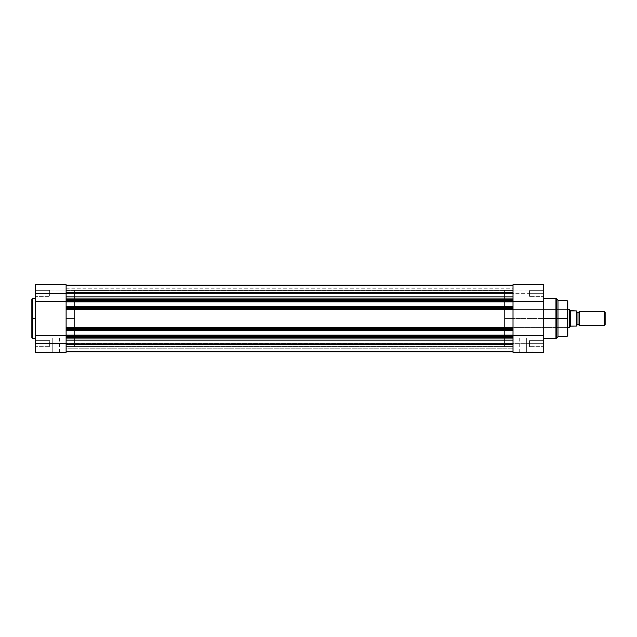 <?xml version="1.0" encoding="UTF-8"?>
<svg xmlns="http://www.w3.org/2000/svg" width="637" height="637" viewBox="0 0 637 637"><rect width="100%" height="100%" fill="white"/><g stroke="black" fill="none" stroke-linecap="round" stroke-linejoin="round"><path stroke-width="0.48" stroke-dasharray="3.19 2.39" d="M66.121 337.857L66.121 301.365L66.121 352.325L35.409 352.325L35.855 340.668L35.855 346.632L35.855 343.646L35.409 343.646L35.855 343.646L35.855 346.632L35.855 343.646L35.409 343.646L35.409 347.077L35.409 343.646L49.654 343.646L49.654 346.632L49.654 343.646L35.855 343.646L35.855 346.632L35.855 343.646L49.654 343.646L49.654 346.632L49.654 343.646L35.855 343.646L35.855 346.632L35.855 343.646L49.654 343.646L35.855 343.646L35.855 340.668L35.855 343.646L49.654 343.646L49.654 340.668L49.654 346.632L49.654 343.646L35.855 343.646L35.855 340.668L35.409 347.077L35.409 284.675L35.409 290.504L35.409 289.986L66.121 290.01L66.121 284.675L66.121 299.175M35.855 293.354L35.855 296.332L35.855 293.354L35.409 293.354L35.855 293.354L35.855 296.332L35.855 293.354L35.409 293.354L35.409 296.778L35.409 293.354L49.654 293.354L49.654 296.332L49.654 293.354L35.855 293.354L35.855 296.332L35.855 293.354L49.654 293.354L49.654 296.332L49.654 293.354L35.855 293.354L35.855 296.332L35.855 293.354L49.654 293.354L35.855 293.354L35.855 290.368L35.855 293.354L49.654 293.354L49.654 290.368L49.654 296.332L49.654 293.354L35.855 293.354L35.855 290.368L35.409 296.778L35.409 290.185L35.409 296.778L35.409 293.354L35.855 293.354L35.855 290.368L35.855 293.354L35.409 293.354L35.409 289.923L35.409 293.354L35.855 293.354L35.855 290.368L35.855 293.354M52.767 351.887L46.119 351.887L52.767 351.887L52.767 338.088L46.119 338.088L52.767 338.088L52.767 351.887L46.119 351.887L52.767 351.887L52.767 338.088L52.767 351.887L59.424 351.887L45.673 352.325L59.87 352.325L52.767 352.325L52.767 351.887L59.424 351.887L52.767 351.887M32.471 338.438L32.471 318.5L35.409 318.5L35.409 338.438L35.409 298.562L35.409 318.5L32.471 318.5L32.471 298.562L32.471 318.5L31.85 318.5L31.85 299.183M66.121 318.5L74.577 318.5L66.121 318.5L66.121 290.456L66.121 346.544L66.121 290.456L66.121 346.544L66.121 318.5L74.577 318.5L74.577 290.456L74.577 318.5L66.121 318.5L66.121 335.683L66.121 335.166L66.121 335.611L35.409 335.635L35.409 284.675L35.409 290.01L66.121 290.01L35.409 290.01L66.121 290.01L66.121 301.365L35.409 301.365L66.121 301.365L66.121 352.325L35.409 352.325L35.409 335.635L66.121 335.635L66.121 337.403L66.121 290.368L513.016 290.368L513.016 296.332L66.121 296.332L66.121 290.368L513.016 290.368L513.016 296.332L66.121 296.332L66.121 290.368L66.121 290.87L66.121 290.456L513.016 290.456L513.016 346.544L66.121 346.544L66.121 318.5M31.85 337.817L32.471 298.562M35.409 343.646L35.409 340.222L35.409 346.496L35.409 340.222L35.409 343.646L35.855 343.646L35.409 343.646L35.409 340.222L35.409 343.646M35.409 316.549L35.409 298.562L35.409 316.549M74.577 318.5L74.577 346.544L74.577 290.456L74.577 346.544L74.577 290.456L103.958 290.456L103.958 346.544L74.577 346.544L74.577 318.5M49.654 343.646L49.654 346.632L49.654 343.646M49.654 293.354L49.654 290.368L49.654 293.354M52.767 338.088L59.424 338.088L52.767 338.088M31.85 318.5L31.85 337.817L31.85 318.5M32.471 318.5L32.471 338.438L32.471 318.5M52.767 352.325L59.87 352.325L52.767 352.325M35.409 293.354L35.409 289.923L35.409 293.354M35.855 343.646L35.855 340.668L35.855 343.646M66.121 299.581L513.016 299.581L513.016 300.473L66.121 300.473L66.121 301.389L513.016 301.389L513.016 300.473L66.121 300.473L66.121 298.06L513.016 298.06L513.016 299.581L66.121 299.581L513.016 299.581L66.121 299.581L513.016 299.581L513.016 298.06L66.121 298.06L66.121 299.581L513.016 299.581L513.016 285.169L513.016 293.522L66.121 293.522L513.016 293.522L66.121 293.522L513.016 293.522L66.121 293.522L66.121 285.169L66.121 299.581L66.121 285.169L66.121 293.506L513.016 293.37L513.016 351.831L513.016 343.478L513.016 348.765L66.121 348.765L66.121 343.63L513.016 343.63L513.016 348.765L513.016 343.478L513.016 351.831L513.016 337.419L66.121 337.419L66.121 351.831L66.121 337.419L513.016 337.419L66.121 337.419L66.121 338.94L513.016 338.94L513.016 337.419L513.016 344.593L66.121 344.593L66.121 338.94L513.016 338.94L513.016 351.831L66.121 351.831L66.121 344.593L513.016 344.593L513.016 351.831L66.121 351.831L66.121 343.741L513.016 343.741L513.016 351.831L513.016 343.741L66.121 343.741L513.016 343.478L66.121 343.741L66.121 348.765L513.016 348.765L513.016 343.63L66.121 343.63L513.016 343.63L66.121 343.478L66.121 351.831L66.121 337.419L513.016 337.419L66.121 337.419L513.016 337.419L513.016 335.611L66.121 335.611L66.121 336.527L513.016 336.527L66.121 336.527L66.121 337.419M66.121 346.632L66.121 340.668L513.016 340.668L513.016 346.632L66.121 346.632L66.121 340.668L513.016 340.668L513.016 346.632L66.121 346.632L66.121 321.247L66.121 346.632L513.016 346.632L513.016 340.668L513.016 346.576L513.016 340.668L66.121 340.668L66.121 346.632L513.016 346.632L513.016 340.668L66.121 340.668L66.121 346.632M66.121 335.166L66.121 335.683L66.121 335.166L513.016 335.166L513.016 335.683L513.016 329.807L513.016 330.316L513.016 329.807L66.121 329.807L66.121 330.316L66.121 329.807L66.121 330.316L513.016 330.316L66.121 330.316L513.016 330.316L513.016 329.807L66.121 329.807L513.016 329.807L66.121 329.807L66.121 335.683L513.016 335.683L66.121 335.683L513.016 335.683L66.121 335.683L66.121 335.166L513.016 335.166L66.121 335.166L513.016 335.166L66.121 335.166L66.121 335.683L66.121 335.166L513.016 335.166L513.016 335.683L66.121 335.683L513.016 335.683L66.121 335.683L513.016 335.683L513.016 335.166L513.016 335.611L66.121 335.611L66.121 335.166M66.121 306.684L66.121 307.193L66.121 306.684L513.016 306.684L513.016 307.193L513.016 306.684L513.016 307.193L66.121 307.193L66.121 301.317L66.121 301.834L66.121 301.317L66.121 301.834L513.016 301.834L513.016 301.317L513.016 301.834L66.121 301.834L513.016 301.834L513.016 301.317L66.121 301.317L513.016 301.317L66.121 301.317L513.016 301.317L513.016 307.193L66.121 307.193L513.016 307.193L66.121 307.193L66.121 306.684L513.016 306.684L66.121 306.684L513.016 306.684L66.121 306.684L513.016 306.684L513.016 307.193L66.121 307.193L66.121 306.684L66.121 307.193L513.016 307.193L66.121 307.193L513.016 307.193L513.016 306.684L513.016 307.13L66.121 307.13L66.121 308.037L513.016 308.037L513.016 307.13L66.121 307.13L66.121 306.684M66.121 296.332L66.121 290.368L66.121 296.332L513.016 296.332L513.016 290.368L513.016 346.002L513.016 290.368L66.121 290.368L66.121 296.332L513.016 296.332L513.016 290.368L66.121 290.368L66.121 296.332M513.016 328.963L66.121 328.963L66.121 329.87L513.016 329.87L513.016 328.963L66.121 328.963L66.121 328.071L513.016 328.071L66.121 328.071L513.016 328.071L513.016 328.963M513.016 330.316L513.016 329.807L66.121 329.807L66.121 330.316L513.016 330.316L513.016 329.807L66.121 329.807L513.016 329.807L66.121 329.807L66.121 330.316L66.121 329.87L513.016 329.87L513.016 330.316L66.121 330.316L513.016 330.316M66.121 301.834L66.121 301.317L513.016 301.317L513.016 301.834L513.016 301.317L66.121 301.317L513.016 301.317L66.121 301.317L66.121 301.834L513.016 301.834L66.121 301.834L66.121 301.389L513.016 301.389L513.016 301.834L66.121 301.834M513.016 298.06L513.016 285.169L66.121 285.169L66.121 298.06L66.121 285.169L66.121 293.259L513.016 293.259L513.016 285.169L513.016 292.407L66.121 292.407L513.016 292.407L513.016 298.06M513.016 293.259L513.016 285.169L66.121 285.169L66.121 293.259L513.016 293.259L66.121 293.522L513.016 293.259M66.121 346.544L513.016 346.544L513.016 290.456L66.121 290.456L66.121 346.544L103.958 346.544L103.958 290.456L74.577 290.456L74.577 346.544M66.121 308.929L513.016 308.929L66.121 308.929L513.016 308.929L66.121 308.929L66.121 308.037L513.016 308.037L513.016 308.929L66.121 308.929L66.121 309.51L513.016 309.51L513.016 327.49L66.121 327.49L66.121 309.51L513.016 309.51L513.016 308.929L66.121 308.929M66.121 293.37L66.121 288.235L66.121 293.37L513.016 293.37L66.121 293.37M513.016 293.37L513.016 288.235L513.016 293.37M66.121 328.071L513.016 328.071L513.016 327.49L66.121 327.49L66.121 328.071L513.016 328.071L66.121 328.071M526.369 351.879L533.018 351.879L526.369 351.879L526.369 338.088L533.018 338.088L526.369 338.088L526.369 351.879L533.018 351.879L526.369 351.879L526.369 338.088L526.369 351.879L519.712 351.879L533.464 352.325L519.266 352.325L526.369 352.325L526.369 351.879L519.712 351.879L526.369 351.879M543.727 284.683L543.727 343.646L543.281 343.646L543.281 346.632L543.281 343.646L543.727 343.646L543.281 343.646L543.281 346.632L543.281 343.646L543.727 343.646L543.727 347.077L543.727 343.646L529.482 343.646L529.482 346.632L529.482 343.646L543.281 343.646L543.281 346.632L543.281 343.646L529.482 343.646L529.482 346.632L529.482 343.646L543.281 343.646L543.281 346.632L543.281 343.646L529.482 343.646L543.281 343.646L543.281 340.668L543.281 343.646L529.482 343.646L529.482 340.668L529.482 346.632L529.482 343.646L543.281 343.646L543.281 340.668L543.727 352.325L513.016 352.325L513.016 343.646L543.727 343.646L543.727 352.325L513.016 352.325L513.016 293.354L543.727 293.354L543.281 293.354L543.281 296.332L543.281 293.354L543.727 293.354L543.727 296.778L543.727 293.354L543.281 293.354L543.281 296.332L543.281 293.354L543.727 293.354L543.727 301.365L513.016 301.365L513.016 335.635L543.727 335.635L543.727 347.077L543.727 340.222L543.727 347.077L543.727 343.646L513.016 343.646L513.016 284.691M567.758 301.293L567.312 327.402L567.312 318.5L567.758 318.5L504.552 318.5L513.016 318.5L504.552 318.5L504.552 290.456L504.552 327.402L504.552 318.5L567.312 318.5L567.312 327.402L567.312 318.5L504.552 318.5L567.312 318.5L567.312 309.598L567.758 327.848L567.758 301.293L567.758 318.5L567.161 318.5L567.161 300.672L567.161 318.5L557.972 318.5L557.972 300.338L557.972 318.5L556.372 318.5L556.372 298.745L556.372 318.5L555.934 318.5L555.934 298.562L555.934 318.5L543.727 318.5L543.727 298.562L543.727 338.438L543.727 298.562L543.727 318.5L555.934 318.5L555.934 338.438M529.482 293.354L529.482 296.332L529.482 293.354L543.281 293.354L529.482 293.354L529.482 296.332L529.482 293.354L543.281 293.354L543.281 296.332L543.281 293.354L529.482 293.354L543.281 293.354L543.281 296.332L543.281 293.354L529.482 293.354L529.482 290.368L529.482 296.332L529.482 293.354L543.281 293.354L543.281 290.368L543.281 293.354L529.482 293.354L529.482 290.368L529.482 293.354M567.161 300.672L567.161 336.328M556.372 338.255L556.372 298.745M555.934 298.562L555.934 318.5L557.972 318.5L557.972 336.662L557.972 318.5L567.758 318.5L567.758 335.707M513.016 318.5L513.016 290.456L513.016 346.544L513.016 290.456L513.016 346.544L513.016 318.5L504.552 318.5L504.552 309.598L504.552 346.544L504.552 290.456L504.552 327.402L504.552 309.598L504.552 318.5L513.016 318.5M513.016 290.01L513.016 284.675L513.016 290.01L543.727 290.01L543.727 285.105L543.727 290.504L543.727 289.986L513.016 290.01M513.016 298.849L513.016 335.635L543.727 335.635L543.727 301.365L513.016 301.365L513.016 299.581M543.727 293.354L543.727 296.778L543.727 290.185L543.727 296.778L543.727 293.354L513.016 293.354L513.016 284.675L543.727 284.675L543.727 293.354L543.281 293.354L543.281 290.368L543.281 293.354L543.727 293.354L543.727 289.923L543.727 293.354L543.281 293.354L543.281 290.368L543.281 293.354L543.727 293.354L543.727 289.923L543.727 293.354M504.552 318.5L504.552 346.544L504.552 318.5M543.727 318.5L543.727 338.438L543.727 318.5M567.758 318.5L567.758 335.707L567.758 318.5M529.482 343.646L529.482 346.632L529.482 343.646M513.016 352.325L543.727 352.325L513.016 352.325M556.372 318.5L556.372 338.255L556.372 318.5M555.934 318.5L555.934 338.438L555.934 318.5M567.161 318.5L567.161 336.328L567.161 318.5M526.369 338.088L519.712 338.088L526.369 338.088M543.727 343.646L543.727 340.222L543.727 343.646L543.281 343.646L543.727 343.646L543.727 340.222L543.727 343.646M543.281 293.354L543.281 290.368L543.281 293.354M543.281 343.646L543.281 340.668L543.281 343.646M526.369 352.325L519.266 352.325L526.369 352.325M579.336 325.618L579.336 311.382L579.336 325.618M577.998 312.265L577.998 324.735L577.998 312.265M604.282 311.382L604.282 325.618L604.282 311.382M605.15 312.241L605.15 324.759L605.15 312.241M576.612 310.936L576.477 326.064M567.758 327.402L103.958 327.402L103.958 309.598L567.758 309.598L103.958 309.598L103.958 318.5L103.958 290.456L103.958 327.402L103.958 309.598L103.958 327.402L567.758 327.402M569.589 309.67L569.542 327.402L569.741 309.885M576.66 325.618L576.66 311.382L576.66 325.618M576.477 310.936L576.397 326.064L570.433 326.112L569.589 327.33M570.433 310.888L569.98 310.235L570.433 310.888M576.397 310.936L570.696 310.936L576.397 310.936L576.397 326.064L570.314 326.279L570.314 310.721L570.314 326.279L569.741 327.115M103.958 346.544L103.958 321.247L103.958 346.544M576.66 310.936L576.541 326.064M35.855 346.632L35.409 347.077L35.855 346.632L49.654 346.632L35.855 346.632M35.855 296.332L35.409 296.778L35.855 296.332L49.654 296.332L35.855 296.332M46.119 338.088L46.119 351.887L45.673 352.325M66.121 290.456L74.577 290.456M49.654 290.368L35.855 290.368L35.409 289.923L35.855 290.368L49.654 290.368M49.654 340.668L35.855 340.668L35.409 340.222L35.855 340.668L49.654 340.668M66.121 284.675L35.409 284.675M59.424 338.088L59.424 351.887L59.87 352.325M66.121 288.235L513.016 288.235M513.016 343.478L66.121 343.478L513.016 343.478M533.018 338.088L533.018 351.879L533.464 352.325M543.281 346.632L543.727 347.077L543.281 346.632L529.482 346.632L543.281 346.632M543.281 296.332L543.727 296.778L543.281 296.332L529.482 296.332L543.281 296.332M504.552 327.402L567.312 327.402L567.758 327.848M513.016 290.456L504.552 290.456M504.552 309.598L567.312 309.598L567.758 309.152M513.016 346.544L504.552 346.544M529.482 290.368L543.281 290.368L543.727 289.923L543.281 290.368L529.482 290.368M529.482 340.668L543.281 340.668L543.727 340.222L543.281 340.668L529.482 340.668M519.712 338.088L519.712 351.879L519.266 352.325"/><path stroke-width="0.96" d="M32.471 338.438L31.85 337.817L31.85 318.5L31.85 337.817L31.85 318.5L32.471 318.5L32.471 338.438L32.471 298.562L31.85 299.183L31.85 318.5L31.85 299.183L31.85 318.5L32.471 318.5L32.471 298.562L32.471 318.5L35.409 318.5L32.471 318.5L32.471 338.438L35.409 338.438M66.121 337.403L66.121 336.527L66.121 337.419L513.016 337.419L66.121 337.403L66.121 352.325L35.409 352.325L66.121 352.325L66.121 343.646L35.409 343.646L35.409 352.325L35.409 343.646L66.121 343.646L66.121 337.857M66.121 300.051L66.121 293.354L35.409 293.354L35.409 284.675L35.409 301.365L66.121 301.365L66.121 293.354L35.409 293.354L35.409 343.646L35.409 301.365L66.121 301.365L66.121 300.473L513.016 300.473L513.016 299.581L66.121 299.581L66.121 300.473L513.016 300.473L513.016 301.389L513.016 299.581L66.121 299.581M66.121 293.354L66.121 284.675L66.121 293.354M66.121 335.659L35.409 335.659L66.121 335.659M513.016 337.236L513.016 352.325L543.727 352.325L543.727 335.635L66.121 335.611L513.016 335.611L513.016 329.87L66.121 329.87L66.121 336.527L513.016 336.527L513.016 335.611L513.016 337.419L513.016 336.527L66.121 336.527L66.121 301.389L66.121 301.834L513.016 301.834L513.016 301.389L66.121 301.389L543.727 301.365L543.727 284.683M513.016 337.419L513.016 352.325L543.727 352.325L543.727 335.635L513.016 335.635L513.016 335.166L66.121 335.166L513.016 335.166L513.016 329.87L66.121 329.87L66.121 328.963L513.016 328.963L513.016 329.87L513.016 301.834L513.016 306.684L66.121 306.684L513.016 306.684L513.016 308.037L66.121 308.037L66.121 307.13L513.016 307.13L66.121 307.13L66.121 301.834L513.016 301.834L513.016 301.389L543.727 301.365L543.727 284.675L513.016 284.675L513.016 299.581M513.016 351.831L66.121 351.831L513.016 351.831M513.016 344.593L66.121 344.593L513.016 344.593M66.121 338.94L513.016 338.94L66.121 338.94M66.121 330.316L513.016 330.316L66.121 330.316M66.121 298.06L513.016 298.06L66.121 298.06M513.016 292.407L66.121 292.407L513.016 292.407M513.016 285.169L66.121 285.169L513.016 285.169M513.016 309.51L66.121 309.51L66.121 327.49L513.016 327.49L513.016 309.51L66.121 309.51L66.121 308.929L513.016 308.929L66.121 308.929L66.121 308.037L513.016 308.037L513.016 309.51M513.016 328.071L66.121 328.071L66.121 328.963L513.016 328.963L513.016 328.071L66.121 328.071L66.121 327.49L513.016 327.49L513.016 328.071M567.758 318.5L567.758 301.293L567.758 318.5L567.758 301.293L567.161 300.672L567.758 335.707L567.758 318.5L557.972 318.5L567.161 318.5L567.161 336.328L567.161 318.5L567.161 336.328L567.758 335.707L567.758 318.5M556.372 338.255L555.934 338.438L555.934 318.5L543.727 318.5L555.934 318.5L555.934 298.562L555.934 318.5L556.372 318.5L556.372 298.745L556.372 318.5L557.972 318.5L557.972 300.338L557.972 318.5L556.372 318.5L556.372 338.255L557.972 336.662L557.972 318.5L557.972 336.662L567.161 336.328M555.934 298.562L556.372 298.745L556.372 338.255L555.934 298.562L543.727 298.562M513.016 284.691L513.016 299.629M543.727 335.635L543.727 301.365L543.727 335.635M555.934 318.5L555.934 338.438L555.934 318.5M579.336 311.382A1.449 1.449 0 0 1 577.998 312.265A1.449 1.449 0 0 0 579.336 311.382L579.336 325.618A1.449 1.449 0 0 0 577.998 324.735A1.449 1.449 0 0 1 579.336 325.618L604.282 325.618L579.336 325.618L579.336 311.382L604.282 311.382L605.15 312.241L604.282 311.382L604.282 325.618L605.15 324.759L604.282 325.618L604.282 311.382L579.336 311.382M577.998 324.735L577.998 312.265L577.998 324.735A1.449 1.449 0 0 0 576.66 325.618A1.449 1.449 0 0 1 577.998 324.735M576.66 311.382A1.449 1.449 0 0 0 577.998 312.265A1.449 1.449 0 0 1 576.66 311.382M569.741 309.885L567.758 309.598L569.542 309.598L569.542 327.402L567.758 327.402L569.589 327.33M576.66 326.064L576.66 310.936L576.541 326.064M569.589 309.67L569.542 327.402L570.433 326.112L576.477 326.064L576.445 310.936M570.314 310.721L576.397 310.936L570.696 310.936L569.98 310.235L570.314 326.279L570.314 310.721M569.98 326.765L570.696 326.064L576.397 326.064L576.397 310.936M605.15 324.759L605.15 312.241L605.15 324.759M32.471 298.562L35.409 298.562M66.121 352.325L35.409 352.325M35.409 284.675L66.121 284.675M556.372 298.745L557.972 300.338L567.161 300.672M555.934 338.438L543.727 338.438"/></g></svg>
